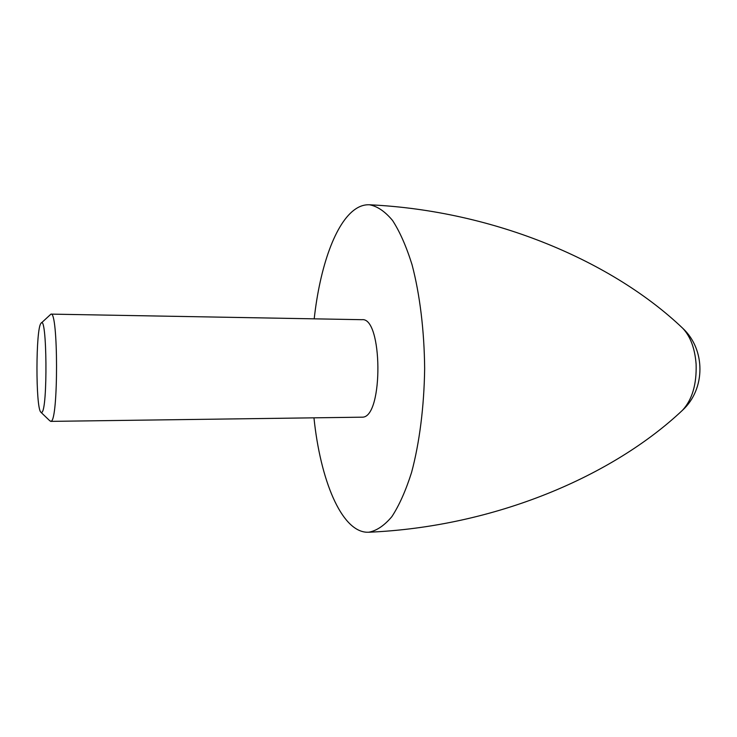 <?xml version="1.0" encoding="UTF-8"?>
<svg xmlns="http://www.w3.org/2000/svg" width="737" height="737" viewBox="0 0 737 737"><rect width="100%" height="100%" fill="white"/><g stroke="black" fill="none" stroke-linecap="round" stroke-linejoin="round"><path stroke-width="1.11" d="M40.959 323.35L40.977 323.322C47.011 312.617 47.887 410.749 41.723 412.416L40.775 412.13C35.579 407.165 35.744 328.518 40.959 323.35M41.309 323.018L50.964 314.119C58.297 310.572 58.444 420.523 51.083 421.269L49.876 420.855L41.097 412.444M50.964 314.119L361.968 319.692C382.604 316.79 383.507 416.258 362.797 417.17L50.706 421.38M314.202 318.835C319.913 266.997 335.399 222.298 355.778 208.857C360.209 205.918 364.769 204.554 369.458 204.775C377.316 206.213 385.027 211.445 392.563 220.483C399.85 231.731 406.345 246.471 412.047 264.721C419.832 294.238 424.3 330.563 424.65 368.629C424.125 406.704 419.482 443.011 411.559 472.491C405.765 490.704 399.205 505.425 391.872 516.637C384.281 525.628 376.552 530.833 368.684 532.234L366.676 532.234C341.084 530.889 320.328 479.538 313.971 417.907M681.375 326.998L682.702 328.232C690.412 336.367 694.88 348.343 696.115 364.161C696.741 384.318 692.209 399.684 682.508 410.251L681.181 411.486M368.684 532.234C495.024 526.798 612.843 476.028 682.508 410.251C705.668 389.062 705.76 349.531 682.702 328.232C613.35 262.132 495.771 210.8 369.458 204.775"/></g></svg>
